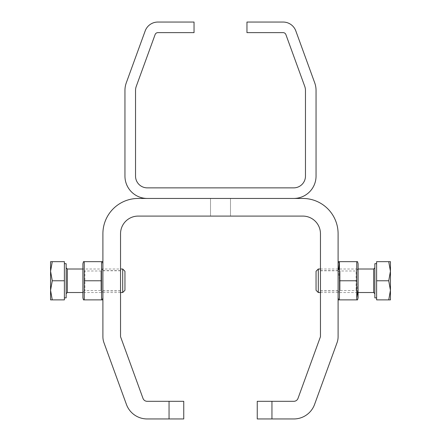<?xml version="1.0" encoding="UTF-8"?>
<svg xmlns="http://www.w3.org/2000/svg" width="441" height="441" viewBox="0 0 441 441"><rect width="100%" height="100%" fill="white"/><g stroke="black" fill="none" stroke-linecap="round" stroke-linejoin="round"><path stroke-width="0.33" stroke-dasharray="2.21 1.65" d="M246.96 22.05L246.96 32.634L283.122 32.634A2.938 2.938 0 0 1 285.884 34.569L304.759 86.419A11.758 11.758 0 0 1 305.464 90.444L305.464 176.108A11.758 11.758 0 0 1 293.706 187.866L147.294 187.866A11.758 11.758 0 0 1 135.536 176.108L135.536 90.444A11.758 11.758 0 0 1 136.241 86.419L155.116 34.569A2.938 2.938 0 0 1 157.878 32.634L194.04 32.634L194.04 22.05L157.878 22.05A13.522 13.522 0 0 0 145.172 30.947L126.297 82.803A22.342 22.342 0 0 0 124.952 90.444L124.952 176.108A22.342 22.342 0 0 0 147.294 198.45L293.706 198.45A22.342 22.342 0 0 0 316.048 176.108L316.048 90.444A22.342 22.342 0 0 0 314.703 82.803L295.828 30.947A13.522 13.522 0 0 0 283.122 22.05L246.96 22.05M102.902 280.768L102.902 290.911L102.902 280.768M120.542 280.768L120.542 290.911L120.542 280.768M103.966 342.723L126.429 404.441A22.05 22.05 0 0 0 147.145 418.95L183.748 418.95L183.748 401.31L147.145 401.31A4.41 4.41 0 0 1 143.005 398.41L120.542 336.687L120.542 233.73A17.64 17.64 0 0 1 138.182 216.09L302.818 216.09A17.64 17.64 0 0 1 320.458 233.73L320.458 336.687L297.995 398.41A4.41 4.41 0 0 1 293.855 401.31L257.252 401.31L257.252 418.95L293.855 418.95A22.05 22.05 0 0 0 314.571 404.441L337.034 342.723A17.64 17.64 0 0 0 338.098 336.687L338.098 233.73A35.28 35.28 0 0 0 302.818 198.45L138.182 198.45A35.28 35.28 0 0 0 102.902 233.73L102.902 336.687A17.64 17.64 0 0 0 103.966 342.723M320.458 280.768L320.458 290.911L320.458 280.768M220.5 216.09L230.494 216.09L220.5 216.09M220.5 198.45L230.494 198.45L220.5 198.45M338.098 280.768L338.098 290.911L338.098 280.768M64.386 272.224L64.386 297.868L64.386 272.224M66.15 263.674L66.15 297.868M124.952 271.265L124.952 290.277M64.386 280.768L64.386 299.88L52.275 299.88L50.566 290.327L52.275 280.768L64.386 280.768L64.386 261.662L50.566 261.662L50.566 271.215L52.275 280.768M52.275 261.662L50.566 271.215L50.566 299.88L52.275 299.88M122.697 269.01L122.697 292.532M66.15 274.302L66.15 293.706L66.15 274.302M102.902 269.01L102.902 292.532L102.902 269.01L100.912 271L100.912 290.542L100.912 271L84.898 271L84.898 290.542L84.898 271L82.908 269.01L82.908 292.532L82.908 269.01L120.542 269.01M102.351 261.662L101.557 261.662L101.557 299.88L102.24 299.88M102.902 263.718L102.902 297.824L102.902 263.718M83.564 299.88L84.253 299.88L84.253 280.768L101.557 280.768M84.253 299.88L101.557 299.88M83.459 261.662L101.557 261.662M84.253 280.768L84.253 261.662M82.908 263.718L82.908 297.824M376.614 263.674L376.614 297.868L376.614 263.674M374.85 297.868L374.85 263.674M316.048 290.277L316.048 271.265M376.614 280.768L376.614 261.662L388.725 261.662L390.434 271.215L388.725 280.768L376.614 280.768L376.614 299.88L390.434 299.88L390.434 290.327L388.725 299.88M388.725 261.662L390.434 261.662L390.434 290.327L388.725 280.768M320.458 269.01L358.092 269.01L358.092 292.532L358.092 269.01L356.102 271L356.102 290.542L356.102 271L340.088 271L340.088 290.542L340.088 271L338.098 269.01L338.098 292.532L338.098 269.01M318.303 292.532L318.303 269.01M374.85 267.836L374.85 293.706L374.85 267.836M338.098 272.246L338.098 297.824L338.098 272.246M357.331 295.101L356.747 299.88L339.443 299.88L339.443 280.768L338.649 271.215M357.497 292.532L356.747 280.768L356.747 261.662L338.649 261.662M357.541 261.662L356.747 261.662M358.092 297.824L358.092 263.718M356.747 280.768L339.443 280.768M271.948 418.95L271.948 401.31M169.052 401.31L169.052 418.95M67.324 269.01L67.324 292.532M373.676 292.532L373.676 269.01M120.542 270.625L102.902 270.625M120.542 290.911L102.902 290.911M320.458 290.911L338.098 290.911M320.458 270.625L338.098 270.625M320.458 290.768L338.098 290.768M320.458 270.774L338.098 270.774M230.494 216.09L230.494 198.45L230.494 216.09M210.506 216.09L210.506 198.45L210.506 216.09M102.902 290.768L120.542 290.768M102.902 270.774L120.542 270.774M120.542 292.532L82.908 292.532L84.898 290.542L100.912 290.542L102.902 292.532M320.458 292.532L358.092 292.532L356.102 290.542L340.088 290.542L338.098 292.532"/><path stroke-width="0.66" d="M246.96 22.05L246.96 32.634L283.122 32.634A2.938 2.938 0 0 1 285.884 34.569L304.759 86.419A11.758 11.758 0 0 1 305.464 90.444L305.464 176.108A11.758 11.758 0 0 1 293.706 187.866L147.294 187.866A11.758 11.758 0 0 1 135.536 176.108L135.536 90.444A11.758 11.758 0 0 1 136.241 86.419L155.116 34.569A2.938 2.938 0 0 1 157.878 32.634L194.04 32.634L194.04 22.05L157.878 22.05A13.522 13.522 0 0 0 145.172 30.947L126.297 82.803A22.342 22.342 0 0 0 124.952 90.444L124.952 176.108A22.342 22.342 0 0 0 147.294 198.45L293.706 198.45A22.342 22.342 0 0 0 316.048 176.108L316.048 90.444A22.342 22.342 0 0 0 314.703 82.803L295.828 30.947A13.522 13.522 0 0 0 283.122 22.05L246.96 22.05M257.252 401.31L271.948 401.31L271.948 418.95L257.252 418.95L257.252 401.31M271.948 418.95L293.855 418.95A22.05 22.05 0 0 0 314.571 404.441L337.034 342.723A17.64 17.64 0 0 0 338.098 336.687L338.098 233.73A35.28 35.28 0 0 0 302.818 198.45L138.182 198.45A35.28 35.28 0 0 0 102.902 233.73L102.902 336.687A17.64 17.64 0 0 0 103.966 342.723L126.429 404.441A22.05 22.05 0 0 0 147.145 418.95L169.052 418.95L169.052 401.31L147.145 401.31A4.41 4.41 0 0 1 143.005 398.41L120.542 336.687L120.542 233.73A17.64 17.64 0 0 1 138.182 216.09L302.818 216.09A17.64 17.64 0 0 1 320.458 233.73L320.458 336.687L297.995 398.41A4.41 4.41 0 0 1 293.855 401.31L271.948 401.31M169.052 401.31L183.748 401.31L183.748 418.95L169.052 418.95M64.386 297.868L66.15 297.868L66.15 263.674L64.386 263.674M122.697 269.01L122.697 292.532L124.952 290.277L124.952 271.265L122.697 269.01L120.542 269.01M52.275 299.88L64.386 299.88L64.386 261.662L52.275 261.662L50.566 271.215L52.275 280.768L50.566 290.327L52.275 299.88L50.566 299.88L50.566 261.662L52.275 261.662M52.275 280.768L64.386 280.768M102.902 263.718L102.351 261.662L101.557 261.662L101.557 299.88L102.24 299.88M84.253 299.88L83.459 299.88L82.908 297.824L82.908 263.718L83.459 261.662L84.253 261.662L84.253 299.88L101.557 299.88M84.253 261.662L101.557 261.662M84.253 280.768L101.557 280.768M376.614 297.868L374.85 297.868L374.85 263.674L376.614 263.674M320.458 269.01L318.303 269.01L316.048 271.265L316.048 290.277L318.303 292.532L320.458 292.532M388.725 280.768L390.434 271.215L390.434 261.662L376.614 261.662L376.614 299.88L388.725 299.88L390.434 290.327L388.725 280.768L376.614 280.768M388.725 299.88L390.434 299.88L390.434 271.215L388.725 261.662M358.092 269.01L373.676 269.01L373.676 292.532L374.85 293.706M318.303 269.01L318.303 292.532M374.85 267.836L373.676 269.01M338.677 269.589L339.443 261.662L339.443 299.88L338.649 299.88L356.747 299.88L356.747 261.662L338.649 261.662L338.098 263.718M356.747 280.768L339.443 280.768M356.747 299.88L357.541 299.88L356.747 299.88M357.497 292.532L357.331 295.101M356.747 261.662L357.541 261.662L358.092 263.718L358.092 297.824L357.541 299.88M82.908 292.532L67.324 292.532L67.324 269.01L66.15 267.836M82.908 269.01L67.324 269.01M122.697 292.532L120.542 292.532M67.324 292.532L66.15 293.706M102.902 297.824L102.351 299.88M358.092 292.532L373.676 292.532M338.098 297.824L338.649 299.88"/></g></svg>
